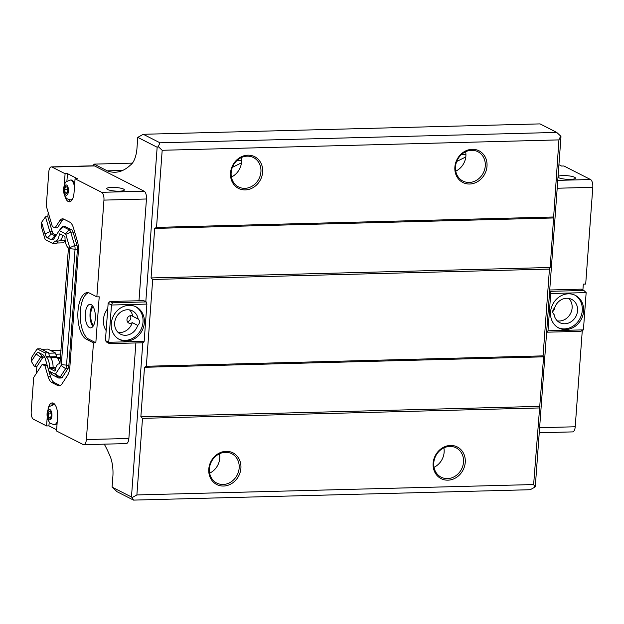 <?xml version="1.0" encoding="UTF-8"?>
<svg xmlns="http://www.w3.org/2000/svg" width="624" height="624" viewBox="0 0 624 624"><rect width="100%" height="100%" fill="white"/><g stroke="black" fill="none" stroke-linecap="round" stroke-linejoin="round"><path stroke-width="0.94" d="M554.073 314.48A3.923 3.448 -63 0 1 554.541 308.147A13.073 11.505 -63 0 1 571.678 299.364A13.073 11.505 -63 0 1 575.999 316.235A13.073 11.505 -63 0 1 559.814 322.663A13.073 11.505 -63 0 1 554.073 314.48M554.424 308.233A3.923 3.448 -63 0 1 552.747 311.524M568.753 298.397A13.073 11.505 -63 0 1 570.57 313.466A13.073 11.505 -63 0 1 557.31 320.869M138.161 319.051A3.923 3.448 -63 0 1 137.693 325.385L132.265 322.624A3.923 3.448 -63 0 1 128.731 323.006A3.923 3.448 -63 0 1 127.117 318.755A3.923 3.448 -63 0 1 130.79 315.674A3.923 3.448 -63 0 1 132.288 316.009A3.923 3.448 -63 0 1 132.733 316.29L138.161 319.051A13.073 11.505 -63 0 0 132.421 310.861A13.073 11.505 -63 0 0 116.236 317.296A13.073 11.505 -63 0 0 120.557 334.168A13.073 11.505 -63 0 0 137.693 325.385M130.416 315.705A3.923 3.448 -63 0 1 127.382 321.672M132.265 322.624A13.073 11.505 -63 0 1 118.053 332.374M129.496 309.902A13.073 11.505 -63 0 1 132.733 316.29M558.113 327.647A18.307 16.107 117 0 0 564.431 328.887A18.307 16.107 117 0 0 581.459 314.941A18.307 16.107 117 0 0 574.704 295.058M565.765 329.558A18.307 16.107 -63 0 1 558.769 328.006A18.307 16.107 -63 0 1 552.724 304.379A18.307 16.107 -63 0 1 575.383 295.378A18.307 16.107 -63 0 1 582.91 315.214A18.307 16.107 -63 0 1 565.765 329.558M118.856 339.152A18.307 16.107 117 0 0 125.174 340.384A18.307 16.107 117 0 0 142.202 326.446A18.307 16.107 117 0 0 135.447 306.556M126.508 341.063A18.307 16.107 -63 0 1 119.512 339.511A18.307 16.107 -63 0 1 113.467 315.884A18.307 16.107 -63 0 1 136.126 306.883A18.307 16.107 -63 0 1 143.653 326.719A18.307 16.107 -63 0 1 126.508 341.063M550.735 293.514L547.997 330.79L547.092 332.186L546.647 331.96L535.306 486.408L535.018 487.048L533.629 484.544L543.613 356.834L543.075 355.875L549.448 269.069L550.173 267.485L558.94 139.893L560.664 136.079L560.984 136.656L549.643 291.112L550.735 293.514L586.154 292.594L583.861 290.449L581.311 289.154L549.728 289.981M547.092 332.186L580.858 331.297L583.417 329.862L586.154 292.594M112.484 302.796L111.478 305.019L108.155 303.326L109.933 301.501L112.484 302.796L146.258 301.915L146.897 304.091L111.478 305.019L108.74 342.295L109.481 343.645L106.938 342.35L105.417 340.603L108.74 342.295L144.16 341.367L143.255 342.755L109.481 343.645M108.155 303.326L105.417 340.603M107.773 308.482A18.307 16.107 117 0 0 106.15 330.58M96.845 296.86L99.208 296.798L95.831 342.755L93.467 342.818L86.268 339.152A23.54 10.093 88.5 0 1 77.86 313.755A23.54 10.093 88.5 0 1 87.337 292.648A23.54 10.093 88.5 0 1 89.645 293.194L96.845 296.86L103.951 200.109A6.536 2.808 -91.5 0 0 101.65 192.317L75.067 178.784L74.053 192.566A11.77 5.047 88.5 0 1 69.373 201.794A11.77 5.047 88.5 0 1 64.795 195.803M47.993 409.141A11.77 5.047 88.5 0 1 52.26 402.925A11.77 5.047 88.5 0 1 57.556 417.222L56.542 431.012L83.125 444.545A6.536 2.808 -91.5 0 0 83.764 444.701A6.536 2.808 -91.5 0 0 86.362 439.569L93.467 342.818M135.884 342.95L128.872 438.461A6.536 2.808 88.5 0 1 126.274 443.586L83.764 444.701M64.256 185.117L65.091 173.706L52.026 167.053A6.536 2.808 -91.5 0 0 51.386 166.897L93.889 165.781A6.536 2.808 88.5 0 1 94.528 165.937L144.16 191.201A6.536 2.808 88.5 0 1 146.461 198.994L138.988 300.737M582.286 330.502L575.211 426.769A6.536 2.808 88.5 0 1 572.614 431.894L539.245 432.767M582.902 289.965L583.331 284.123L585.694 284.06L592.8 187.301A6.536 2.808 88.5 0 0 590.499 179.509L563.917 165.976L561.553 166.039L558.925 164.705M146.258 301.915L143.707 300.612L109.933 301.501M146.897 304.091L144.16 341.367M104.263 444.163A101.104 43.368 88.5 0 1 109.208 454.249A23.01 9.875 88.5 0 1 112.936 475.527L112.086 487.118L131.469 496.985L142.795 342.771M145.813 301.688L157.154 147.233L137.771 137.366L136.921 148.957A23.01 9.875 88.5 0 1 130.447 165.048A101.104 43.368 88.5 0 1 115.011 172.24A101.104 43.368 88.5 0 1 107.297 170.851L94.091 164.12L92.992 165.805M547.997 330.79L583.417 329.862M550.087 291.338L583.861 290.449M549.643 291.112L546.647 331.96M50.544 350.485L61.121 350.212M41.636 349.268L47.83 349.105L55.513 353.02L56.597 356.678A1.513 0.647 -91.5 0 0 56.924 357.279A10.405 4.462 88.5 0 1 59.693 363.815M65.177 240.435A1.513 0.647 -91.5 0 0 65.13 240.497L63.609 242.83L56.901 243.009M51.386 166.897A6.536 2.808 -91.5 0 0 48.789 172.021L46.285 206.029L52.346 226.535L55.045 227.916L59.623 220.88A13.073 5.608 88.5 0 1 62.54 218.829A13.073 5.608 88.5 0 1 63.82 219.133L69.818 222.191A13.073 5.608 88.5 0 1 73.46 227.924L77.407 241.301A13.073 5.608 88.5 0 1 78.367 251.152L69.849 367.099A13.073 5.608 88.5 0 1 67.571 375.297L62.01 383.83A13.073 5.608 88.5 0 1 59.101 385.882A13.073 5.608 88.5 0 1 57.821 385.577L51.815 382.528A13.073 5.608 88.5 0 1 48.173 376.795L44.92 365.773L42.221 364.393L33.696 377.481L31.2 411.489A6.536 2.808 -91.5 0 0 33.501 419.281L46.574 425.935L47.237 416.887M36.356 373.402L36.855 366.592L34.492 366.647L31.348 361.327L31.637 357.357L37.159 348.886L44.998 352.88L46.129 356.686L49.67 356.6A1.045 0.452 -91.5 0 0 49.904 357.022L46.363 357.115A10.358 4.446 88.5 0 1 49.553 367.544L53.102 367.45A10.358 4.446 -91.5 0 0 49.904 357.022M93.6 325.439A10.202 4.376 88.5 0 1 90.667 316.103A10.202 4.376 88.5 0 1 93.101 306.626M92.953 326.446A11.77 5.047 88.5 0 1 89.996 316.118A11.77 5.047 88.5 0 1 92.407 305.651M91.159 304.621A11.77 5.047 88.5 0 1 95.363 317.32A11.77 5.047 88.5 0 1 90.628 327.873A11.77 5.047 88.5 0 1 85.27 316.243A11.77 5.047 88.5 0 1 90.012 304.348A11.77 5.047 88.5 0 1 91.159 304.621M95.831 342.755L88.631 339.089A23.54 10.093 88.5 0 1 80.207 315.065A23.54 10.093 88.5 0 1 88.522 292.773M42.221 364.393L44.577 364.33L47.284 365.711L44.92 365.773M60.271 385.562A13.073 5.608 88.5 0 1 60.177 385.515L54.179 382.465A13.073 5.608 88.5 0 1 50.536 376.732L47.284 365.711M55.045 227.916L57.408 227.854L61.987 220.818A13.073 5.608 88.5 0 1 63.726 219.094M61.004 234.429L59.327 234.476A10.358 4.446 88.5 0 1 55.38 241.067A10.358 4.446 88.5 0 1 54.889 241.02A1.045 0.452 88.5 0 0 54.842 241.012A1.045 0.452 88.5 0 0 54.608 241.176L53.024 243.61L45.178 239.616L41.262 226.34L41.551 222.37L45.49 216.863L49.865 231.668A5.234 2.246 -91.5 0 0 51.324 233.961L54.943 235.802A5.234 2.246 -91.5 0 0 55.458 235.927A5.234 2.246 -91.5 0 0 55.77 235.864M56.215 235.186L53.68 233.899A5.234 2.246 88.5 0 1 52.229 231.605L47.853 216.801L48.173 212.425M45.49 216.863L47.853 216.801M59.069 230.81L61.581 227.495A5.234 2.246 88.5 0 1 61.69 227.323A5.234 2.246 88.5 0 1 62.743 226.676A5.234 2.246 88.5 0 1 63.25 226.793L69.256 229.85A5.234 2.246 88.5 0 1 70.715 232.144L74.662 245.521A5.234 2.246 88.5 0 1 75.044 249.46L66.526 365.407A5.234 2.246 88.5 0 1 65.614 368.683L60.06 377.224A5.234 2.246 88.5 0 1 58.89 378.043A5.234 2.246 88.5 0 1 58.383 377.918L52.377 374.868A5.234 2.246 88.5 0 1 51.808 374.392L48.976 371.007A1.31 0.562 88.5 0 1 48.758 370.555L45.232 358.621A9.149 3.923 88.5 0 0 43.68 355.446A9.149 3.923 88.5 0 0 42.682 354.611L39.062 352.763L42.323 356.499A5.234 2.246 -91.5 0 0 41.808 356.382A5.234 2.246 -91.5 0 0 40.646 357.201L34.492 366.647M58.89 378.043L61.253 377.98A5.234 2.246 -91.5 0 0 62.416 377.161L67.977 368.628A5.234 2.246 -91.5 0 0 68.89 365.344L77.407 249.397A5.234 2.246 -91.5 0 0 77.025 245.458L73.07 232.081A5.234 2.246 -91.5 0 0 71.62 229.788L65.614 226.73A5.234 2.246 -91.5 0 0 65.107 226.613L62.743 226.676M44.983 357.856L42.323 356.499M36.855 366.592L43.009 357.139A5.234 2.246 88.5 0 1 43.157 356.928M37.159 348.886L40.7 348.793L48.539 352.786L49.67 356.6M55.949 367.388L53.102 367.458A1.045 0.452 -91.5 0 0 53.477 368.534L55.38 369.502M55.38 241.067L58.921 240.973A10.358 4.446 -91.5 0 0 62.712 235.303M58.227 240.997A1.045 0.452 -91.5 0 0 58.149 241.082L56.566 243.516L53.024 243.61M41.551 222.37L44.951 233.875A9.149 3.923 88.5 0 0 47.494 237.884L51.121 239.725A9.149 3.923 88.5 0 0 53.851 238.797A9.149 3.923 88.5 0 0 54.054 238.508L59.015 230.888A1.31 0.562 88.5 0 1 59.038 230.849A1.31 0.562 88.5 0 1 59.428 230.716L65.434 233.774A1.31 0.562 88.5 0 1 65.793 234.343L69.748 247.72A1.31 0.562 88.5 0 1 69.841 248.703L61.324 364.65A1.31 0.562 88.5 0 1 61.097 365.477L55.536 374.01A1.31 0.562 88.5 0 1 55.123 374.182L49.117 371.132A1.31 0.562 88.5 0 1 48.976 371.007M59.327 234.476A1.045 0.452 88.5 0 1 59.725 233.813A1.045 0.452 88.5 0 1 59.826 233.836L64.615 236.27A1.045 0.452 88.5 0 1 64.99 237.362A10.358 4.446 88.5 0 0 68.188 247.783A1.045 0.452 88.5 0 1 68.422 248.212L59.943 363.722A1.045 0.452 88.5 0 1 59.709 363.886A1.045 0.452 88.5 0 1 59.662 363.886L59.756 363.878M49.553 367.544A1.045 0.452 88.5 0 0 49.928 368.628L54.717 371.069A1.045 0.452 88.5 0 0 54.826 371.093A1.045 0.452 88.5 0 0 55.224 370.422A10.358 4.446 88.5 0 1 59.171 363.831A10.358 4.446 88.5 0 1 59.662 363.886M46.363 357.115A1.045 0.452 88.5 0 1 46.129 356.686M39.062 352.763A9.149 3.923 88.5 0 0 36.13 353.987L31.348 361.327M44.998 352.88L48.539 352.786M65.2 192.886L64.631 189.29L65.668 186.506L67.267 187.317L67.829 190.913L66.799 193.697L65.2 192.886L67.119 192.839M64.631 189.29L67.564 189.212M48.703 417.542L48.134 413.946L49.171 411.161L50.77 411.973L51.332 415.576L50.302 418.361L48.703 417.542L50.622 417.495M48.134 413.946L51.067 413.868M55.559 405.561A9.937 4.259 -91.5 0 0 54.748 404.945A9.937 4.259 -91.5 0 0 53.773 404.711L54.67 404.687A9.937 4.259 88.5 0 1 55.037 404.719M57.096 423.423A9.937 4.259 88.5 0 1 55.193 424.562L54.296 424.585A9.937 4.259 -91.5 0 0 57.236 421.582M74.482 186.693A9.937 4.259 -91.5 0 0 71.245 180.289A9.937 4.259 -91.5 0 0 70.27 180.055L71.167 180.032A9.937 4.259 88.5 0 1 74.685 183.932M72.056 199.852A9.937 4.259 88.5 0 1 71.69 199.898L70.793 199.922A9.937 4.259 -91.5 0 0 72.532 198.986M65.091 173.706L67.454 173.644L77.423 178.721L75.067 178.784M66.901 181.249L67.454 173.644M70.543 201.435A11.77 5.047 88.5 0 1 68.734 199.602M56.628 429.788L48.929 425.872L46.574 425.935M48.929 425.872L49.218 421.996M51.737 405.148A11.77 5.047 88.5 0 1 53.453 403.221M111.821 187.379A8.83 1.81 -175.8 0 1 124.363 189.93A8.83 1.81 -175.8 0 1 115.432 191.084A8.83 1.81 -175.8 0 1 106.759 188.635A8.83 1.81 -175.8 0 1 111.821 187.379M558.067 176.452A8.83 1.81 -175.8 0 1 562.887 175.57A8.83 1.81 -175.8 0 1 575.429 178.121A8.83 1.81 -175.8 0 1 567.458 179.338A8.83 1.81 -175.8 0 1 558.004 177.232M55.513 353.02L48.664 353.2M209.648 473.164A16.474 14.492 117 0 0 219.539 453.749M209.407 468.78A16.474 14.492 117 0 0 216.809 483.077A16.474 14.492 117 0 0 237.206 474.973A16.474 14.492 117 0 0 231.761 453.71A16.474 14.492 117 0 0 209.407 468.78M208.783 469.1A17.784 15.647 -63 0 1 233.977 453.43A17.784 15.647 -63 0 1 231.769 483.499A17.784 15.647 -63 0 1 208.783 469.1M463.515 462.127A16.474 14.492 -63 0 1 441.16 477.204A16.474 14.492 -63 0 1 435.724 455.941A16.474 14.492 -63 0 1 456.113 447.837A16.474 14.492 -63 0 1 463.515 462.127M465.254 462.376A17.784 15.647 -63 0 1 440.06 478.046A17.784 15.647 -63 0 1 442.268 447.977A17.784 15.647 -63 0 1 465.254 462.376M443.89 447.876A16.474 14.492 -63 0 1 444.132 452.26A16.474 14.492 -63 0 1 434.008 467.29M231.403 177.029A16.474 14.492 117 0 0 241.285 157.615M231.153 172.645A16.474 14.492 117 0 0 238.555 186.935A16.474 14.492 117 0 0 258.952 178.831A16.474 14.492 117 0 0 253.508 157.568A16.474 14.492 117 0 0 231.153 172.645M230.529 172.957A17.784 15.647 -63 0 1 255.723 157.287A17.784 15.647 -63 0 1 253.516 187.356A17.784 15.647 -63 0 1 230.529 172.957M485.261 165.992A16.474 14.492 -63 0 1 462.907 181.061A16.474 14.492 -63 0 1 457.47 159.799A16.474 14.492 -63 0 1 477.859 151.694A16.474 14.492 -63 0 1 485.261 165.992M487.001 166.241A17.784 15.647 -63 0 1 461.807 181.904A17.784 15.647 -63 0 1 464.014 151.835A17.784 15.647 -63 0 1 487.001 166.241M465.637 151.733A16.474 14.492 -63 0 1 465.878 156.117A16.474 14.492 -63 0 1 455.754 171.148M232.362 167.349L241.441 162.841M137.771 137.366L143.255 134.285L540.002 123.895L556.725 132.413L560.664 136.079M107.297 170.851L122.632 170.446M94.091 164.12L132.421 163.121M456.713 161.476L465.793 156.959M237.159 160.376L241.566 160.259M461.51 154.502L465.917 154.385M157.154 147.233L158.254 146.617L162.185 150.283L156.53 227.386L154.697 228.407L151.063 277.937L152.701 279.466L146.328 366.265L144.503 367.286L140.86 416.816L142.506 418.345L136.882 494.933L132.124 497.593L133.513 500.105L117.008 491.696L112.086 487.118M132.124 497.593L131.469 496.985M146.328 366.265L543.075 355.875M152.701 279.466L549.448 269.069M144.503 367.286L543.613 356.834M143.255 134.285L159.978 142.802L158.254 146.617M140.86 416.816L539.971 406.364M142.506 418.345L539.253 407.956M162.185 150.283L558.94 139.893M159.978 142.802L556.725 132.413M136.882 494.933L533.629 484.544M133.513 500.105L530.26 489.715L535.018 487.048M151.063 277.937L550.173 267.485M154.697 228.407L553.808 217.955M156.53 227.386L553.277 216.996M64.568 241.355L65.302 241.332M55.864 354.206L60.84 354.073M128.872 438.461L86.362 439.569M146.461 198.994L103.951 200.109M539.612 427.705L575.211 426.769M557.201 188.237L592.8 187.301M86.268 339.152L88.631 339.089M48.173 376.795L50.536 376.732M51.815 382.528L54.179 382.465M57.821 385.577L60.177 385.515M59.623 220.88L61.987 220.818M44.951 233.875L49.865 231.668L52.229 231.605M47.494 237.884L51.324 233.961L53.68 233.899M51.121 239.725L54.943 235.802L55.825 235.786M59.428 230.716L63.25 226.793L65.614 226.73M65.434 233.774L69.256 229.85L71.62 229.788M65.793 234.343L70.715 232.144L73.07 232.081M69.748 247.72L74.662 245.521L77.025 245.458M69.841 248.703L77.407 249.397M61.324 364.65L68.89 365.344M61.097 365.477L65.614 368.683L67.977 368.628M55.536 374.01L60.06 377.224L62.416 377.161M36.13 353.987L40.646 357.201L43.009 357.139M55.123 374.182L58.383 377.918M52.377 374.868L49.117 371.132M42.682 354.611L44.46 356.647M49.928 368.628L53.477 368.534M54.608 241.176L58.149 241.082M50.107 409.703A5.179 2.223 -91.5 0 0 47.65 416.317A5.179 2.223 -91.5 0 0 51.449 418.252A5.179 2.223 -91.5 0 0 50.107 409.703M66.604 185.047A5.179 2.223 -91.5 0 0 64.147 191.662A5.179 2.223 -91.5 0 0 67.946 193.596A5.179 2.223 -91.5 0 0 66.604 185.047M56.597 356.678L49.772 356.858M56.924 357.279L50.365 357.451M55.497 368.94L54.319 368.963M65.13 240.497L60.005 240.63M94.528 165.937L52.026 167.053M144.16 191.201L101.65 192.317M557.778 180.367L590.499 179.509M57.923 358.504L60.52 358.441M57.034 357.38L60.606 357.287M59.171 363.831L59.865 363.815M59.038 230.849L61.69 227.323M53.773 404.711C46.964 407.503 49.756 405.943 47.26 411.793C46.621 416.029 47.401 419.593 49.608 422.471C49.585 423.15 51.145 423.852 54.296 424.585M70.27 180.055C63.461 182.84 66.253 181.288 63.757 187.138C63.118 191.373 63.898 194.93 66.105 197.816C66.082 198.494 67.642 199.196 70.793 199.922M65.153 240.295L60.286 240.427"/></g></svg>
